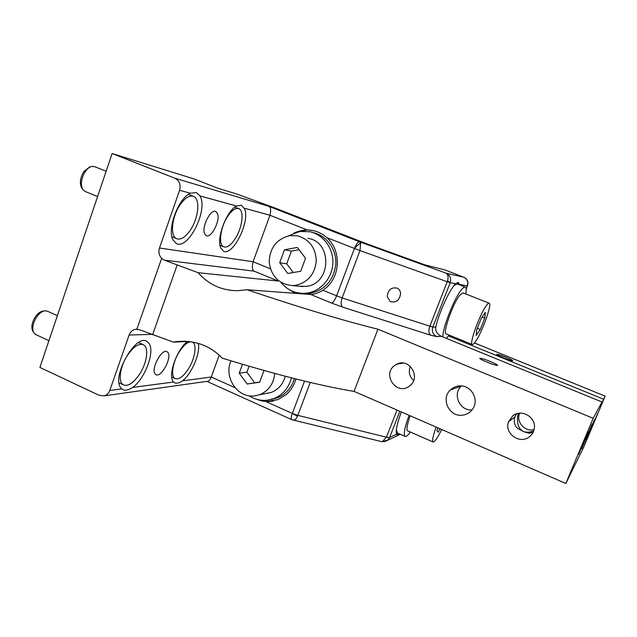<?xml version="1.0" encoding="UTF-8"?>
<svg xmlns="http://www.w3.org/2000/svg" width="637" height="637" viewBox="0 0 637 637"><rect width="100%" height="100%" fill="white"/><g stroke="black" fill="none" stroke-linecap="round" stroke-linejoin="round"><path stroke-width="0.96" d="M463.84 277.27L445.382 270.08L424.704 264.801L365.988 243.509L273.703 207.495L236.423 193.919L217.456 188.114L193.951 178.909L112.128 153.517L39.892 367.422L99.253 395.354L104.285 395.832L207.113 381.332M437.866 427.841L436.894 430.62L438.145 432.228L440.048 428.789M242.49 364.292L239.233 373.178L247.1 383.992L259.657 382.256L264.005 370.495M247.1 383.992L259.721 382.065M239.233 373.178L246.885 372.167L254.625 382.773M249.067 366.235L246.885 372.167M480.234 329.536L484.757 318.182L485.354 312.425L481.341 318.158L476.731 329.743L476.221 335.357L480.234 329.536L477.288 328.35M484.757 318.182L482.074 317.115M295.488 285.344C307.798 282.525 314.726 274.428 316.27 261.066C315.705 247.642 309.367 239.209 297.256 235.778L289.652 235.65C276.498 239.098 269.69 247.976 269.228 262.285C271.227 276.402 278.934 284.158 292.335 285.559L295.488 285.344M305.529 258.232L297.368 247.459L284.468 249.76L279.707 262.739L287.789 273.48L300.704 271.274L305.529 258.232M475.345 341.782C481.922 332.825 492.425 303.73 489.2 303.204C488.619 302.973 487.679 303.761 486.357 305.569C479.82 314.073 468.936 344.227 472.232 344.49C472.853 344.752 473.896 343.853 475.345 341.782M179.865 205.146C184.857 197.948 189.412 195.018 193.529 196.355C200.432 198.792 198.609 217.798 190.622 229.71C185.598 237.147 180.932 240.149 176.624 238.708C169.968 236.327 171.648 217.185 179.865 205.146M227.409 216.779C231.685 210.329 235.483 207.614 238.803 208.641C244.457 210.544 242.347 227.656 235.348 238.501C231.04 245.141 227.162 247.92 223.706 246.83C218.22 244.99 220.219 227.751 227.409 216.779M436.138 427.093C433.192 435.246 432.093 440.143 432.834 441.799L432.993 441.959C434.545 442.221 437.46 438.081 441.728 429.521M231.024 360.853C223.396 377.12 237.593 398.42 254.593 395.888L259.546 394.741C268.575 390.975 273.639 383.872 274.738 373.449M179.132 352.062C184.356 344.107 188.831 340.811 192.557 342.196C197.191 344.37 195.065 358.241 188.687 368.481C183.456 376.602 178.909 379.963 175.032 378.537C170.517 376.387 172.603 362.389 179.132 352.062M127.233 355.693C133.475 346.592 138.93 342.969 143.588 344.824C149.074 347.595 147.043 362.588 139.885 373.712C133.651 383.036 128.093 386.731 123.22 384.796C117.917 382.033 119.899 366.904 127.233 355.693M284.468 249.76L291.388 251.089L286.714 263.822L293.283 272.54M279.707 262.739L286.714 263.822M299.095 286.204L306.134 286.371C331.224 284.206 332.809 241.781 307.862 238.318M489.2 303.204L462.964 292.869L459.858 295.098C452.899 303.355 442.389 333.398 446.195 333.876L446.282 333.915M410.164 415.794C407.322 423.923 406.374 428.852 407.338 430.596L407.712 430.851M264.841 393.706L271.123 392.488C278.361 389.621 283.067 384.207 285.249 376.236M81.727 187.891L81.56 187.636C79.625 183.671 80.103 178.798 82.985 173.033L84.052 171.337L89.729 166.91L91.553 166.464M32.885 331.248L32.543 330.651C31.245 327.386 31.834 323.349 34.31 318.524L35.385 316.78C37.798 313.404 40.298 311.525 42.894 311.143L44.2 310.912M299.087 249.728L291.388 251.089M534.037 429.649C525.015 432.077 516.018 422.108 519.458 413.58L519.609 413.174M472.049 409.886C459.803 411.176 452.166 394.184 461.284 386.054L461.379 385.958M413.628 380.536C409.384 376.539 408.285 371.817 410.339 366.379M508.605 421.622L512.666 415.929C521.297 408.333 536.593 417.267 534.236 428.653C533.671 431.926 532.102 434.601 529.53 436.671C519.903 444.984 503.787 433.295 508.605 421.622L514.792 417.036C513.629 421.981 514.624 425.795 517.777 428.486L523.51 431.607C518.383 428.717 516.527 423.079 517.937 414.703L518.534 413.317M514.792 417.036L516.535 413.819M280.869 282.334C286.865 289.676 294.509 293.362 303.785 293.378L306.923 293.124C320.682 291.292 332.164 278.265 332.848 263.431C333.645 248.597 323.485 234.655 309.916 231.749L299.677 231.446L288.282 235.913M446.378 338.382L449.061 335.046M465.79 293.983C466.475 289.915 466.3 287.613 465.265 287.08C464.405 286.738 463.099 287.669 461.331 289.875C454.093 298.45 442.253 328.788 442.906 336.965M409.105 415.332C404.925 426.806 403.492 433.749 404.813 436.162L405.036 436.361C406.095 436.918 407.863 435.469 410.347 432.013M249.083 395.768C254.641 399.367 260.637 400.864 267.078 400.251L273.854 398.611C282.892 394.829 288.752 387.901 291.435 377.837M106.14 171.249L94.571 166.623L91.744 166.424C89.538 166.966 87.444 168.598 85.469 171.329L84.283 173.208C81.09 179.602 80.557 184.993 82.699 189.38L85.087 191.442M57.37 315.681L47.536 311.246L44.988 310.776C42.122 311.198 39.359 313.277 36.691 317.019L35.497 318.954C32.75 324.305 32.097 328.78 33.53 332.379L35.943 334.672M533.042 432.38L528.965 433.248L523.51 431.607C526.536 432.515 529.912 432.316 533.631 430.994M458.839 385.998C455.559 386.38 452.74 387.71 450.383 389.979C440.565 398.738 449.181 417.06 462.295 415.189C466.65 414.679 470.106 412.633 472.654 409.058C479.828 399.479 470.624 384.207 458.839 385.998M409.957 385.696L409.058 386.372C396.811 395.489 382.112 375.105 394.144 365.837L396.588 364.245C408.97 357.365 421.344 377.104 409.957 385.696M302.679 293.378L310.115 293.37C325.165 290.01 333.732 280.208 335.818 263.957C336.607 249.266 326.534 235.459 313.086 232.577M465.265 287.08L457.135 283.887L454.054 285.543M481.723 358.488C486.732 359.69 498.906 365.001 497.545 365.415L495.745 365.192C490.761 364.022 478.435 358.631 479.844 358.257L481.723 358.488M396.341 429.776L397.408 432.993M498.357 354.538C502.768 355.645 513.844 360.423 512.697 360.733L511.145 360.51C506.757 359.427 495.554 354.594 496.749 354.307L498.357 354.538M271.545 399.383L277.302 397.878C285.822 394.351 291.523 387.917 294.405 378.585M586.12 439.522L594.592 419.52L586.12 439.522M578.651 454.38L588.198 431.854L578.651 454.38M592.139 424.051L581.724 448.695L592.139 424.051M597.777 413.19L588.461 435.254L597.777 413.19M104.285 395.832C106.897 395.051 108.728 393.268 109.779 390.473L129.12 335.038C130.402 331.734 132.647 329.807 135.856 329.273L139.933 329.878L173.399 342.133L176.226 341.623C194.715 339.927 210.027 345.421 222.154 358.121C275.901 374.644 319.87 385.735 354.061 391.397L377.94 329.186L593.182 418.31L601.989 401.979L441.25 336.288L436.823 336.655C432.937 334.584 431.599 331.415 432.81 327.139L342.125 297.949L322.911 290.313C318.086 293.068 314.017 294.445 310.705 294.469L246.997 289.739L237.872 290.663C222.058 290.743 208.793 284.747 198.091 272.692L278.066 281.013L254.171 271.171C252.196 270.04 251.83 266.895 253.096 261.735L269.945 215.258C271.203 210.122 270.797 207.136 268.742 206.3L359.372 241.749L360.638 243.326C358.838 244.114 356.768 245.842 354.411 248.502L336.575 295.91C334.783 300.282 333.087 302.655 331.471 303.021L310.705 294.469M354.061 391.397L565.823 483.483L593.182 418.31M565.823 483.483L583.771 446.975L605.15 396.118L600.548 405.737L601.989 401.979M448.432 335.938L603.502 399.168M295.162 293.315L286.785 288.051M295.703 232.37C301.564 229.933 307.575 229.384 313.723 230.729L314.638 230.952M278.544 280.718L278.066 281.013M436.823 336.655L430.739 335.213C428.693 333.573 428.367 330.627 429.768 326.375L447.23 281.737L359.985 250.596L326.813 237.641C341.113 249.839 340.755 275.59 326.16 287.789L322.911 290.313M400.577 293.386C400.339 290.982 399.264 289.254 397.361 288.195C391.444 286.905 388.06 289.684 387.2 296.524L390.282 301.604C396.23 303.029 399.662 300.29 400.577 293.386M467.582 285.917L459.436 284.428L458.234 282.406L455.686 283.728C450.033 288.609 438.981 312.624 435.812 327.028C435.127 330.834 436.942 333.915 441.25 336.288M457.971 282.334L458.839 284.556M246.997 289.739C300.768 307.798 344.418 320.952 377.94 329.186M398.937 433.67L396.891 434.625M399.431 433.885L397.01 434.721L396.27 432.969C395.943 428.972 397.639 421.973 401.342 411.956M273.703 400.928C268.042 402.09 262.5 401.589 257.077 399.423M173.399 342.133L188.656 341.4M295.934 378.967C294.151 385.266 290.894 390.489 286.164 394.622L277.851 399.654L265.868 401.557L256.098 399.128M244.799 209.294C249.935 222.281 232.68 256.464 223.515 251.177L220.713 247.865C216.15 238.445 226.621 210.688 236.542 206.022L241.431 205.249L244.799 209.294M200.591 197.183C207.495 212.025 187.764 250.062 176.353 243.517L172.945 239.846C166.862 229.209 178.4 198.187 190.352 193.25L196.411 192.573L200.002 195.917L200.591 197.183M136.867 329.218L161.655 258.343L164.354 260.135L198.091 272.692M109.779 390.473L121.786 388.881L121.022 388.052C110.942 377.287 135.856 333.032 146.988 341.456L149.074 343.502C155.11 351.791 144.814 379.126 132.592 387.447L173.614 382.017L173.033 381.26C167.921 374.707 177.078 349.259 187.429 341.456M294.007 232.959L307.241 229.941L269.945 215.258L244.361 208.188M326.813 237.641C322.975 234.169 318.548 231.844 313.531 230.682L307.241 229.941M430.739 335.213L342.642 307.122C340.835 305.497 340.668 302.448 342.125 297.949L359.985 250.596L360.638 243.326M435.812 327.028L432.81 327.139L450.216 282.709L447.23 281.737L447.556 280.806C448.607 277.222 448.145 274.682 446.171 273.193L359.372 241.749C357.883 241.829 356.226 244.082 354.411 248.502M381.284 441.552L382.415 441.624L386.42 437.197L297.837 415.364L310.259 382.447M292.988 420.094L293.315 420.173C295.106 419.918 296.492 418.62 297.463 416.272L297.837 415.364L292.343 413.445L304.526 381.085M291.889 419.711L381.659 441.64L387.591 440.247L389.605 437.46L386.42 437.197L397.026 410.085M219.208 355.159L211.277 377.024C210.258 379.485 209.151 380.886 207.965 381.213M198.258 343.335C200.743 352.603 191.673 374.078 182.413 380.854L211.277 377.024L235.013 387.694M173.614 382.017L174.498 382.749C176.369 383.785 179.013 383.156 182.413 380.854M121.786 388.881L122.519 389.446C124.948 390.863 128.308 390.194 132.592 387.447M204.628 233.803C201.324 227.242 210.72 208.562 215.792 211.524L217.496 213.546C220.577 220.354 211.309 238.572 206.221 235.634L204.628 233.803M155.006 373.784C150.778 368.552 162.117 348.017 167.125 351.735L168.064 352.683C172.046 358.169 160.882 378.259 155.826 374.588L155.006 373.784M161.655 258.343C159.019 255.421 158.294 251.981 159.473 248.016L253.096 261.735L270.414 268.822M112.128 153.517L174.745 178.169C179.395 180.621 181.019 184.658 179.61 190.28L159.473 248.016M342.642 307.122L331.471 303.021M450.279 335.54L448.623 335.675M474.454 342.977L605.134 396.142L474.469 342.961M399.845 411.311L389.605 437.46C388.068 440.318 385.672 441.704 382.415 441.624M164.354 260.135L254.171 271.171M152.561 334.807L177.118 265.072M466.634 279.428L468.02 282.852L466.18 289.23M447.556 280.806L450.216 282.709C451.442 278.369 450.088 275.2 446.171 273.193L463.776 277.246C467.367 279.086 468.601 281.984 467.478 285.933M455.686 283.728L450.216 282.709M297.463 416.272L292.343 413.445L265.868 401.557M396.62 434.235L389.605 437.46M384.796 441.6L400.355 434.291M206.89 381.364L291.746 419.648C290.95 418.891 291.149 416.829 292.343 413.445M200.002 195.917L236.542 206.022M179.61 190.28L190.352 193.25M129.12 335.038L151.343 334.369M174.745 178.169L268.742 206.3M303.069 286.586L292.335 285.559M446.195 333.876L472.232 344.49M176.624 238.708L171.91 236.773M193.322 196.276L188.48 194.349M223.706 246.83L220.012 245.325M238.684 208.594L234.902 207.097M407.529 430.771L432.993 441.959M271.123 392.488L259.546 394.741M175.032 378.537L171.743 377.048M123.22 384.796L119.111 382.893M142.799 344.474L138.603 342.595M81.56 187.636L82.699 189.38M32.543 330.651L33.53 332.379M517.937 414.703L519.458 413.58M461.284 386.054L450.383 389.979M396.588 364.245L403.125 363.074M306.994 293.625L303.785 293.378M397.154 432.881L405.036 436.361M277.302 397.878L273.854 398.611M97.596 196.562L84.825 191.339M48.93 340.66L35.29 334.369M176.226 341.623L185.765 341.169M146.988 341.456L146.064 341.042M445.422 270.096L463.816 277.262C466.268 278.329 467.669 280.192 468.02 282.852L466.188 289.453M135.856 329.273L137.401 329.241"/></g></svg>
